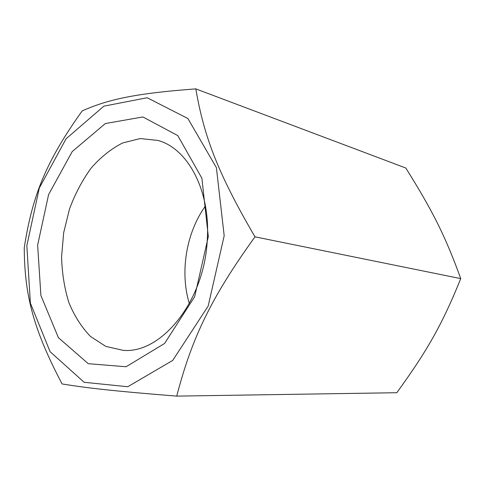 <?xml version="1.0" encoding="UTF-8"?>
<svg xmlns="http://www.w3.org/2000/svg" width="485" height="485" viewBox="0 0 485 485"><rect width="100%" height="100%" fill="white"/><g stroke="black" fill="none" stroke-linecap="round" stroke-linejoin="round"><path stroke-width="0.73" d="M26.839 245.646L39.291 188.053L66.069 138.795L103.857 106.166L147.149 97.746L187.901 118.528L216.395 167.664L224.185 235.795L208.168 306.077L172.739 360.404L127.785 386.733L84.135 382.289L50.088 351.68L30.385 303.119L26.839 245.646M208.314 236.583L194.679 296.656L164.585 343.465L126.082 366.757L88.258 363.683L58.388 337.645L40.892 295.468L37.642 245.107L48.603 194.558L72.216 151.569L105.342 123.548L142.893 116.952L177.801 135.606L201.887 178.231L208.314 236.583M207.277 239.851C210.654 190.641 187.786 148.313 157.849 140.42L140.22 138.558L122.572 142.99C111.12 148.84 100.613 157.243 91.065 168.192C82.28 180.317 75.084 193.939 69.482 209.059L63.674 232.691L61.577 256.935C62.019 273.055 64.45 288.266 68.87 302.567C74.399 316.008 81.644 327.339 90.61 336.56L105.894 346.429L123.184 350.34C161.384 353.935 204.573 301.052 207.277 239.851M205.44 205.967C186.198 232.764 179.711 272.012 189.326 303.568M195.807 88.882L405.806 168.01C432.432 210.617 445.133 235.558 460.75 278.62C442.035 324.786 427.418 350.449 396.809 392.717L176.74 396.118C191.805 338.148 210.957 297.845 254.995 236.838C217.91 173.466 204.033 136.606 195.807 88.882C134.878 93.441 108.234 99.376 82.177 110.907C46.245 161.178 32.271 195.528 24.25 247.817C24.529 294.795 33.077 328.66 62.074 383.944C87.7 388.121 114.496 391.14 176.74 396.118M460.75 278.62L254.995 236.838"/></g></svg>

